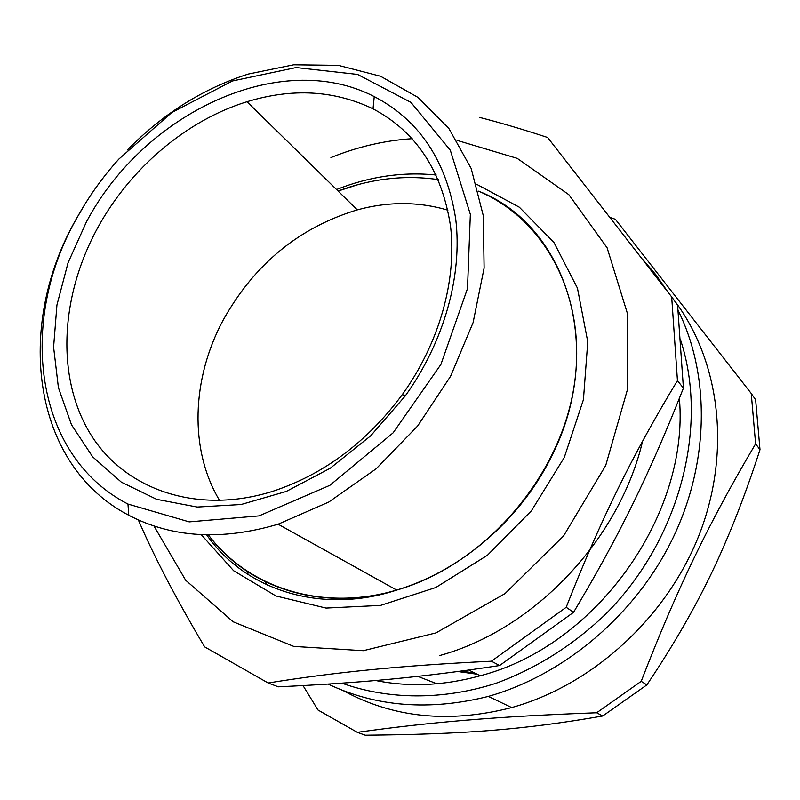 <?xml version="1.0" encoding="UTF-8"?>
<svg xmlns="http://www.w3.org/2000/svg" width="800" height="800" viewBox="0 0 800 800"><rect width="100%" height="100%" fill="white"/><g stroke="black" fill="none" stroke-linecap="round" stroke-linejoin="round"><path stroke-width="1.2" d="M474.47 672.88L460.59 671.17L474.47 672.88M354.23 598.86L353.68 597.93L354.23 598.86M550.96 457.58C516.28 527.19 448.11 580.65 378.88 594.48C309.53 608.17 244.65 583.13 208.39 534.89C247.18 587.71 321.35 612.55 396.7 590.09C481.98 565.68 557.44 481.01 573.28 390.98C589.44 300.83 546.84 220 478.56 191.16C565.99 225.05 606.99 348.88 550.96 457.58M357.77 184.7L338.09 191.05C371.54 178.56 404.93 174.76 438.27 179.62M219.64 500.59C188.92 449.52 191.7 378.61 223.1 320.25C254.23 264.33 298.96 227.54 357.29 209.87C388.5 201.43 418.7 201.53 447.88 210.19M679.38 398.39C689.67 514.87 595.93 646.16 480.22 675.76C444.1 685.69 409.26 687.27 375.7 680.52M236.42 566.14L234.91 562.45M642.62 441.09C619.26 540.11 533.84 629.68 439.82 655.51M127.46 149.93C162.87 113.79 203.15 88.5 248.3 74.05L293.7 64.79L338.43 65.37L380.55 76.24L418.05 97.43L448.9 128.53L471.19 168.51L483.31 215.77L484.11 268.04L473.1 322.59L450.57 376.3L417.64 426L376.2 468.74L328.74 502.06L278.11 524.2C221.81 540.8 172.04 537.82 128.79 515.27C31.34 464.64 15.14 325.99 75.92 219.55L85.37 203.48M330.93 157.57C357.49 146.78 384.57 140.49 412.19 138.69M457.01 140.35L517.23 158.37L568.86 194.69L607.1 247.79L627.68 314.33L627.57 389.14L605.71 465.5L563.55 535.99L505.01 593.62L435.98 632.9L363.32 650.69L293.8 646.42L233.17 621.8L185.67 580.22L153.93 525.96M268.15 682.99C334.97 672.25 399.49 665.7 491.42 661.21L499.6 665.54C422.67 677.25 361.93 682.85 278.28 686.83L268.15 682.99L204.64 646.88C176.05 598.65 153.95 556.33 138.34 519.92M491.42 661.21L566.19 607.29L573.57 612.29L499.6 665.54M566.19 607.29C600.38 520.13 633.02 453.95 677.45 380.63L683.42 388.12C649.77 473.41 619.86 534.75 573.57 612.29M677.45 380.63L671.68 296.93L677.6 305.21L683.42 388.12M671.68 296.93L547.63 137.49C523.53 129.56 500.82 122.86 479.51 117.38M97.49 228.19C129.9 168.62 186.18 120.43 246.98 101.72C292.32 87.89 334.34 90.26 373.03 108.83C416.07 131.59 441.9 170.66 450.51 226.01C456.97 279.73 439.53 342.76 402.39 394.49C366.85 442.32 323.53 474.63 272.42 491.42C195.29 515.53 122.64 488.5 89.25 432.04C55.85 375.29 60.87 295.34 97.49 228.19M86.35 222.04C143.6 113.34 279.99 47.9 374.25 96.58C419.4 120.16 446.55 160.94 455.71 218.95C462.59 275.26 444.31 341.54 405.24 395.96L370.69 435.82L330.27 468.21L286.26 491.45L241.1 504.52L197.19 507.05L156.68 499.34L121.38 482.19L92.66 456.84L71.49 424.77L58.41 387.65L53.59 347.16L56.93 305.01L68.05 262.79L86.35 222.04M76.75 218.2C88.46 196.94 102.48 177.25 118.82 159.12L171.76 112.55L232.39 80.98L296.09 67.55L357.55 74.42L410.94 102.38L450.31 150.23L470.35 214.36L467.5 288.54L440.9 364.45L393.1 432.86L329.84 485.34L259.04 515.89L189.21 521.88L127.96 504.06C33.73 455.64 17.76 321.5 76.75 218.2M672.4 297.94C718.78 357.13 731.96 447.85 700.32 531.88C668.57 615.79 593.74 684.77 511.71 707.57C449.15 723.62 392.84 717.89 342.78 690.38M248.22 574.6L247.2 571.47M751.24 393.47L755.62 399.74L760 449.69C748.34 485.57 736.36 517.55 724.05 545.62C704.69 590.77 678.95 637.2 646.84 684.91L602.71 716.01C522.92 729.89 463.22 734.29 365.24 735.21L357.31 732.34C430.47 722.15 496.47 716.49 596.66 712.77L641.21 681.33C677.13 588.44 709.2 522.21 755.61 443.84L751.24 393.47L615.36 219.26L610.24 217.54M602.71 716.01L596.66 712.77M646.84 684.91L641.21 681.33M760 449.69L755.61 443.84M303.03 685.6L318.01 710.03L357.31 732.34M267.41 585.15L265.4 581.82M436.9 683.77L417.8 676.38M339.06 599.73L338.42 598.42M477.19 674.24L457.91 671.53M436.21 175C402.77 171.63 369.55 176.47 336.54 189.53M201.27 534.67L233.63 570.73L275.96 595.98L325.97 608.07L380.51 605.42L435.74 587.54L487.43 555.26L531.45 510.76L564.28 457.47L583.44 399.62L587.76 341.74L577.44 288.11L553.88 242.37L519.34 207.21L476.65 184.29M328.15 684.1C376.41 706.93 429.8 711.03 488.34 696.41C564.82 674.73 636.11 614.26 673.01 537.89C709.71 461.38 710.01 374.73 678.06 310.26M667.86 291.97L655.95 274.86L642.58 259.25M680.45 339.66C709.03 426.02 680.1 539.66 605.57 614.2C573.32 645.19 535.79 668.75 496.05 683.27C442.72 700.41 388.42 699.77 341.88 683.18M468.83 670.05L480.22 675.76M206.67 534.86C245.31 590.47 321.62 614.71 396.7 590.09L278.11 524.2M246.98 101.72L357.29 209.87M373.03 108.83L374.25 96.58M402.39 394.49L405.24 395.96M127.96 504.06L128.79 515.27M488.34 696.41L511.71 707.57"/></g></svg>
